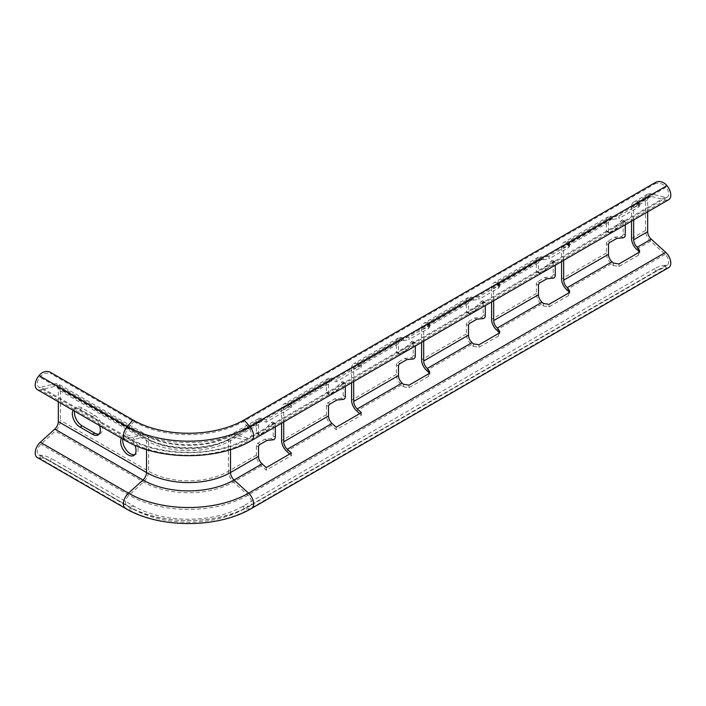 <?xml version="1.0" encoding="UTF-8"?>
<svg xmlns="http://www.w3.org/2000/svg" width="706" height="706" viewBox="0 0 706 706"><rect width="100%" height="100%" fill="white"/><g stroke="black" fill="none" stroke-linecap="round" stroke-linejoin="round"><path stroke-width="0.53" stroke-dasharray="3.53 2.65" d="M543.373 303.439L543.373 305.954L541.449 304.207A9.902 5.719 -120 0 1 536.375 293.511L536.375 284.033A1.977 1.147 -60 0 1 537.778 281.615L544.776 277.573L551.236 276.946A1.977 1.147 120 0 0 551.774 276.761A1.977 1.147 120 0 0 553.177 274.334L553.177 261.405A1.977 1.147 120 0 0 552.763 260.496A1.977 1.147 120 0 0 551.236 261.035L544.776 267.874L537.778 271.916A1.977 1.147 -60 0 1 536.789 272.013A1.977 1.147 -60 0 1 536.375 271.104L536.375 261.626L491.579 287.492A9.902 5.719 60 0 1 493.635 282.956A9.902 5.719 60 0 1 496.653 282.647L499.742 284.086L498.586 285.436L478.986 296.749L473.382 297.676L471.458 297.2A9.902 5.719 -120 0 0 468.44 297.508A9.902 5.719 -120 0 0 466.384 302.036L421.588 327.902A9.902 5.719 60 0 1 423.644 323.366A9.902 5.719 60 0 1 426.662 323.057L429.751 324.495L428.595 325.845L408.995 337.159L403.391 338.086L401.467 337.609A9.902 5.719 -120 0 0 398.449 337.918A9.902 5.719 -120 0 0 396.393 342.445L351.597 368.311A9.902 5.719 60 0 1 353.653 363.775A9.902 5.719 60 0 1 356.671 363.466L361.401 364.631L336.206 379.184L331.476 378.019A9.902 5.719 -120 0 0 328.458 378.328A9.902 5.719 -120 0 0 326.401 382.855L281.606 408.721A9.902 5.719 60 0 1 283.662 404.185A9.902 5.719 60 0 1 286.68 403.876L291.41 405.041L266.215 419.593L261.485 418.429A9.902 5.719 -120 0 0 258.458 418.737A9.902 5.719 -120 0 0 256.41 423.265L228.417 439.432A9.902 5.719 60 0 1 230.465 434.896A9.902 5.719 60 0 1 233.492 434.587A63.593 36.712 180 0 1 143.556 434.587L129.048 438.17L40.86 387.25A6.928 3.998 -60 0 1 38.742 387.038A6.928 3.998 -60 0 1 40.021 377.233L40.692 376.466A7.916 6.133 150 0 1 51.3 373.915L50.355 372.291M473.382 343.848L473.382 346.364L471.458 344.616A9.902 5.719 -120 0 1 466.384 333.92L466.384 324.442A1.977 1.147 -60 0 1 467.787 322.015L474.785 317.982L481.245 317.356A1.977 1.147 120 0 0 481.783 317.17A1.977 1.147 120 0 0 483.186 314.744L483.186 301.815A1.977 1.147 120 0 0 482.772 300.906A1.977 1.147 120 0 0 481.245 301.444L474.785 308.284L467.787 312.317A1.977 1.147 -60 0 1 466.798 312.423A1.977 1.147 -60 0 1 466.384 311.514L466.384 302.036M403.391 384.249L403.391 386.773L401.467 385.026A9.902 5.719 -120 0 1 396.393 374.33L396.393 364.852A1.977 1.147 -60 0 1 397.796 362.425L404.794 358.392L411.254 357.765A1.977 1.147 120 0 0 411.792 357.58A1.977 1.147 120 0 0 413.195 355.153L413.195 342.225A1.977 1.147 120 0 0 412.781 341.316A1.977 1.147 120 0 0 411.254 341.854L404.794 348.693L397.796 352.726A1.977 1.147 -60 0 1 396.807 352.832A1.977 1.147 -60 0 1 396.393 351.923L396.393 342.445M361.401 412.657L361.401 415.181L336.206 429.725L331.476 425.436A9.902 5.719 -120 0 1 326.401 414.74L326.401 405.262A1.977 1.147 -60 0 1 327.805 402.835L334.803 398.793L341.263 398.175A1.977 1.147 120 0 0 341.801 397.99A1.977 1.147 120 0 0 343.204 395.563L343.204 382.634A1.977 1.147 120 0 0 342.789 381.725A1.977 1.147 120 0 0 341.263 382.264L334.803 389.094L327.805 393.136A1.977 1.147 -60 0 1 326.816 393.233A1.977 1.147 -60 0 1 326.401 392.333L326.401 382.855M291.41 453.067L291.41 455.591L266.215 470.134L261.485 465.845A9.902 5.719 -120 0 1 256.41 455.149L256.41 445.671A1.977 1.147 -60 0 1 257.814 443.244L264.812 439.203L271.272 438.585A1.977 1.147 120 0 0 271.81 438.4A1.977 1.147 120 0 0 273.213 435.973L273.213 423.044A1.977 1.147 120 0 0 272.798 422.135A1.977 1.147 120 0 0 271.272 422.673L264.812 429.504L257.814 433.546A1.977 1.147 -60 0 1 256.825 433.643A1.977 1.147 -60 0 1 256.41 432.743L256.41 423.265M613.364 263.029L613.364 265.544L611.44 263.797A9.902 5.719 -120 0 1 606.366 253.101L606.366 243.623A1.977 1.147 -60 0 1 607.769 241.205L614.767 237.163L621.227 236.536A1.977 1.147 120 0 0 621.765 236.351A1.977 1.147 120 0 0 623.169 233.924L623.169 220.996A1.977 1.147 120 0 0 622.754 220.087A1.977 1.147 120 0 0 621.227 220.625L614.767 227.464L607.769 231.506A1.977 1.147 -60 0 1 606.781 231.603A1.977 1.147 -60 0 1 606.366 230.694L606.366 221.216L561.57 247.082A9.902 5.719 60 0 1 563.626 242.555A9.902 5.719 60 0 1 566.644 242.237L569.733 243.676L568.577 245.026L548.977 256.34L543.373 257.266L541.449 256.79A9.902 5.719 -120 0 0 538.431 257.099A9.902 5.719 -120 0 0 536.375 261.626M122.835 439.008A10.89 6.283 60 0 1 124.98 435.434A10.89 6.283 60 0 1 130.425 435.973A10.89 6.283 60 0 1 137.538 445.565A10.89 6.283 60 0 1 135.87 454.293A10.89 6.283 60 0 1 134.722 454.726M121.406 438.188A10.89 6.283 60 0 1 122.888 436.643A10.89 6.283 60 0 1 128.324 437.182A10.89 6.283 60 0 1 134.917 445.292M665.308 265.324A7.916 2.047 -19.1 0 0 654.7 268.554L655.645 271.263A7.916 2.047 160.9 0 1 666.252 268.033L665.308 265.324L665.979 265.324A6.928 3.998 -120 0 0 667.258 264.997A6.928 3.998 -120 0 0 665.14 254.336L650.632 241.17A9.902 5.719 60 0 1 645.566 230.474L645.566 198.589L631.561 206.673A9.902 5.719 60 0 1 633.617 202.145A9.902 5.719 60 0 1 636.635 201.828L639.724 203.266L638.568 204.616L618.968 215.93L613.364 216.857L613.364 219.381L612.023 219.045A6.928 3.998 -120 0 0 609.905 219.257A6.928 3.998 -120 0 0 608.466 222.434L608.466 231.903A1.977 1.147 120 0 0 608.881 232.812A1.977 1.147 120 0 0 609.869 232.715L616.867 228.673L623.327 221.834A1.977 1.147 -60 0 1 624.854 221.305A1.977 1.147 -60 0 1 625.269 222.205L625.269 224.782M563.67 260.346L563.67 248.291A6.928 3.998 60 0 1 565.109 245.123A6.928 3.998 60 0 1 567.227 244.903L568.577 245.238L568.577 242.714M493.679 300.747L493.679 288.701A6.928 3.998 60 0 1 495.118 285.533A6.928 3.998 60 0 1 497.236 285.312L498.586 285.648L498.586 283.124M543.373 257.266L543.373 259.782L542.032 259.455A6.928 3.998 -120 0 0 539.913 259.667A6.928 3.998 -120 0 0 538.475 262.844L538.475 272.313A1.977 1.147 120 0 0 538.89 273.222A1.977 1.147 120 0 0 539.878 273.125L546.876 269.083L553.336 262.244A1.977 1.147 -60 0 1 554.863 261.714A1.977 1.147 -60 0 1 555.278 262.614L555.278 265.191M423.688 341.157L423.688 329.111A6.928 3.998 60 0 1 425.127 325.943A6.928 3.998 60 0 1 427.245 325.722L428.595 326.057L428.595 323.533M473.382 297.676L473.382 300.191L472.04 299.865A6.928 3.998 -120 0 0 469.922 300.076A6.928 3.998 -120 0 0 468.484 303.253L468.484 312.723A1.977 1.147 120 0 0 468.899 313.632A1.977 1.147 120 0 0 469.887 313.535L476.885 309.493L483.345 302.653A1.977 1.147 -60 0 1 484.872 302.124A1.977 1.147 -60 0 1 485.287 303.024L485.287 305.601M353.697 381.567L353.697 369.52A6.928 3.998 60 0 1 355.136 366.352A6.928 3.998 60 0 1 357.254 366.132L361.401 367.155L336.206 381.708L332.049 380.684A6.928 3.998 -120 0 0 329.94 380.896A6.928 3.998 -120 0 0 328.502 384.073L328.502 393.542A1.977 1.147 120 0 0 328.917 394.451A1.977 1.147 120 0 0 329.905 394.354L336.903 390.312L343.363 383.473A1.977 1.147 -60 0 1 344.89 382.943A1.977 1.147 -60 0 1 345.305 383.843L345.305 386.42M403.391 338.086L403.391 340.601L402.049 340.274A6.928 3.998 -120 0 0 399.931 340.486A6.928 3.998 -120 0 0 398.493 343.663L398.493 353.132A1.977 1.147 120 0 0 398.908 354.041A1.977 1.147 120 0 0 399.896 353.944L406.894 349.902L413.354 343.063A1.977 1.147 -60 0 1 414.881 342.534A1.977 1.147 -60 0 1 415.296 343.434L415.296 346.011M283.706 421.976L283.706 409.93A6.928 3.998 60 0 1 285.145 406.762A6.928 3.998 60 0 1 287.263 406.541L291.41 407.565L266.215 422.109L262.058 421.085A6.928 3.998 -120 0 0 259.949 421.305A6.928 3.998 -120 0 0 258.511 424.474L258.511 433.952A1.977 1.147 120 0 0 258.925 434.861A1.977 1.147 120 0 0 259.914 434.764L266.912 430.722L273.372 423.882A1.977 1.147 -60 0 1 274.899 423.344A1.977 1.147 -60 0 1 275.314 424.253L275.314 426.83M613.364 216.857L611.44 216.38A9.902 5.719 -120 0 0 608.422 216.689A9.902 5.719 -120 0 0 606.366 221.216M561.57 247.082L561.57 261.555M491.579 287.492L491.579 301.965M421.588 327.902L421.588 342.375M351.597 368.311L351.597 382.784M281.606 408.721L281.606 423.194M647.667 211.853L647.667 199.807A6.928 3.998 60 0 1 649.096 196.63A6.928 3.998 60 0 1 651.214 196.418L665.714 199.992A9.902 5.719 -120 0 0 668.741 199.683M633.661 219.937L633.661 207.882A6.928 3.998 60 0 1 635.1 204.714A6.928 3.998 60 0 1 637.218 204.493L638.568 204.828L638.568 202.304M645.566 198.589A9.902 5.719 60 0 1 647.614 194.062A9.902 5.719 60 0 1 650.632 193.753L665.14 197.327A6.928 3.998 -120 0 0 667.258 197.115A6.928 3.998 -120 0 0 665.979 187.311L665.308 186.543L666.252 184.91M631.561 206.673L631.561 221.146M655.645 271.263L244.091 508.876A78.595 45.378 180 0 1 132.949 508.876L50.355 461.186L51.3 458.476A7.916 2.047 19.1 0 0 40.692 455.246L40.021 455.246A6.928 3.998 -60 0 1 38.742 454.92A6.928 3.998 -60 0 1 40.86 444.259L55.368 431.092A9.902 5.719 120 0 0 60.434 420.397L60.434 388.512A9.902 5.719 120 0 0 58.386 383.985A9.902 5.719 120 0 0 55.368 383.676L40.86 387.25M654.7 268.554L243.155 506.158A77.263 44.61 180 0 1 133.884 506.158L51.3 458.476M666.252 268.033L666.923 268.033A9.902 5.719 -120 0 0 668.741 267.574M655.645 182.369L654.7 183.992L243.155 421.597A77.263 44.61 180 0 1 133.884 421.597L51.3 373.915M40.692 455.246L39.748 457.956L39.077 457.956A9.902 5.719 -60 0 1 37.259 457.497M58.333 401.776L58.333 389.73A6.928 3.998 120 0 0 56.904 386.553A6.928 3.998 120 0 0 54.786 386.341L40.286 389.915A9.902 5.719 -60 0 1 37.259 389.606M73.115 410.301A10.89 6.283 60 0 1 74.589 408.765A10.89 6.283 60 0 1 80.034 409.303L92.636 416.575A10.89 6.283 60 0 1 99.555 425.568M39.748 457.956A7.916 2.047 -160.9 0 1 50.355 461.186M613.364 219.381L618.968 218.454L618.968 215.93M638.568 204.616L638.568 207.14L618.968 218.454M638.568 207.14L639.724 205.79L638.568 204.828M403.391 340.601L408.995 339.674L408.995 337.159M428.595 325.845L428.595 328.361L408.995 339.674M428.595 328.361L429.751 327.019L428.595 326.057M473.382 300.191L478.986 299.265L478.986 296.749M498.586 285.436L498.586 287.951L478.986 299.265M498.586 287.951L499.742 286.61L498.586 285.648M543.373 259.782L548.977 258.864L548.977 256.34M568.577 245.026L568.577 247.541L548.977 258.864M568.577 247.541L569.733 246.2L568.577 245.238M74.536 411.13A10.89 6.283 60 0 1 76.689 407.547A10.89 6.283 60 0 1 82.134 408.094L94.736 415.366A10.89 6.283 60 0 1 101.849 424.959A10.89 6.283 60 0 1 100.173 433.687A10.89 6.283 60 0 1 99.025 434.111M654.7 183.992A7.916 6.133 -150 0 1 665.308 186.543M543.373 305.954L548.977 306.881L568.577 295.567L569.733 293.678L569.354 292.355M613.364 265.544L618.968 266.471L638.568 255.157L639.724 253.269L639.345 251.945M291.41 455.591L289.707 454.046M361.401 415.181L359.698 413.637M403.391 386.773L408.995 387.7L428.595 376.386L429.751 374.498L429.372 373.174M473.382 346.364L478.986 347.29L498.586 335.977L499.742 334.088L499.363 332.764M616.867 228.673L614.767 227.464M616.867 238.372L614.767 237.163M266.215 422.109L266.215 419.593M291.41 405.041L291.41 407.565M266.215 470.134L266.215 467.61M266.912 430.722L264.812 429.504M266.912 440.42L264.812 439.203M336.206 381.708L336.206 379.184M361.401 364.631L361.401 367.155M336.206 429.725L336.206 427.201M336.903 390.312L334.803 389.094M336.903 400.011L334.803 398.793M406.894 349.902L404.794 348.693M406.894 359.601L404.794 358.392M476.885 309.493L474.785 308.284M476.885 319.191L474.785 317.982M546.876 269.083L544.776 267.874M546.876 278.782L544.776 277.573M555.278 275.552L553.177 274.334M485.287 315.961L483.186 314.744M415.296 356.371L413.195 355.153M345.305 396.772L343.204 395.563M275.314 437.182L273.213 435.973M625.269 235.142L623.169 233.924M612.023 219.045L567.227 244.903M608.466 222.434L563.67 248.291M538.475 262.844L493.679 288.701M542.032 259.455L497.236 285.312M468.484 303.253L423.688 329.111M472.04 299.865L427.245 325.722M398.493 343.663L353.697 369.52M402.049 340.274L357.254 366.132M328.502 384.073L283.706 409.93M332.049 380.684L287.263 406.541M611.44 216.38L566.644 242.237M541.449 256.79L496.653 282.647M471.458 297.2L426.662 323.057M401.467 337.609L356.671 363.466M331.476 378.019L286.68 403.876M606.366 253.101L561.57 278.958M536.375 293.511L491.579 319.368M466.384 333.92L421.588 359.778M396.393 374.33L351.597 400.187M326.401 414.74L281.606 440.597M611.44 263.797L566.644 289.663M541.449 304.207L496.653 330.073M471.458 344.616L426.662 370.482M401.467 385.026L356.671 410.892M331.476 425.436L286.68 451.293M651.214 196.418L637.218 204.493M647.667 199.807L633.661 207.882M650.632 193.753L636.635 201.828M645.566 230.474L631.561 238.557M650.632 241.17L636.635 249.253M666.923 268.033L249.774 508.876L244.091 508.876L243.155 506.158L248.83 506.167A85.294 49.243 180 0 1 128.21 506.167L133.884 506.158L132.949 508.876L127.265 508.876L39.077 457.956M261.485 418.429L233.492 434.587L247.991 438.17A6.928 3.998 -120 0 0 250.109 437.949A6.928 3.998 -120 0 0 248.83 428.154L243.155 421.597L244.091 419.973M665.14 197.327L247.991 438.17A84.102 48.555 180 0 1 129.048 438.17A6.928 3.998 -60 0 1 126.93 437.949A6.928 3.998 -60 0 1 128.21 428.154L133.884 421.597L132.949 419.973M39.748 374.833L40.692 376.466M146.521 449.598L146.521 440.641A6.928 3.998 120 0 0 145.092 437.473A6.928 3.998 120 0 0 142.974 437.252L128.474 440.835L40.286 389.915M230.518 449.598L230.518 440.641A6.928 3.998 60 0 1 231.947 437.473A6.928 3.998 60 0 1 234.065 437.252L248.574 440.835A84.923 49.032 180 0 1 128.474 440.835A9.902 5.719 -60 0 1 125.447 440.518M262.058 421.085L234.065 437.252A64.414 37.189 180 0 1 142.974 437.252L54.786 386.341M258.511 424.474L230.518 440.641A59.392 34.285 180 0 1 146.521 440.641L58.333 389.73M251.592 508.408A9.902 5.719 -120 0 1 249.774 508.876A86.626 50.011 180 0 1 127.265 508.876A9.902 5.719 -60 0 1 125.447 508.408M665.714 199.992L248.574 440.835A9.902 5.719 -120 0 0 251.592 440.518M665.979 187.311L248.83 428.154A85.294 49.243 180 0 1 128.21 428.154L40.021 377.233M40.021 455.246L128.21 506.167A6.928 3.998 -60 0 1 126.93 505.84A6.928 3.998 -60 0 1 129.048 495.18L143.556 482.004A9.902 5.719 120 0 0 148.622 471.308L148.622 439.432A9.902 5.719 120 0 0 146.574 434.896A9.902 5.719 120 0 0 143.556 434.587L55.368 383.676M665.979 265.324L248.83 506.167A6.928 3.998 -120 0 0 250.109 505.84A6.928 3.998 -120 0 0 247.991 495.18L233.492 482.004A9.902 5.719 60 0 1 228.417 471.308L228.417 439.432A56.418 32.573 180 0 1 148.622 439.432L60.434 388.512M256.41 455.149L228.417 471.308A56.418 32.573 180 0 1 148.622 471.308L60.434 420.397M261.485 465.845L233.492 482.004A63.593 36.712 180 0 1 143.556 482.004L55.368 431.092M665.14 254.336L247.991 495.18A84.102 48.555 180 0 1 129.048 495.18L40.86 444.259M80.034 409.303L82.134 408.094M92.636 416.575L94.736 415.366M608.466 231.903L606.366 230.694M608.466 244.841L606.366 243.623M638.568 252.633L638.568 255.157M618.968 266.471L618.968 263.956M609.869 232.715L607.769 231.506M623.327 221.834L621.227 220.625M625.269 222.205L623.169 220.996M623.327 237.754L621.227 236.536M609.869 242.414L607.769 241.205M258.511 433.952L256.41 432.743M258.511 446.88L256.41 445.671M259.914 434.764L257.814 433.546M273.372 423.882L271.272 422.673M275.314 424.253L273.213 423.044M273.372 439.794L271.272 438.585M259.914 444.462L257.814 443.244M328.502 393.542L326.401 392.333M328.502 406.471L326.401 405.262M329.905 394.354L327.805 393.136M343.363 383.473L341.263 382.264M345.305 383.843L343.204 382.634M343.363 399.384L341.263 398.175M329.905 404.053L327.805 402.835M398.493 353.132L396.393 351.923M398.493 366.07L396.393 364.852M428.595 373.862L428.595 376.386M408.995 387.7L408.995 385.176M399.896 353.944L397.796 352.726M413.354 343.063L411.254 341.854M415.296 343.434L413.195 342.225M413.354 358.975L411.254 357.765M399.896 363.643L397.796 362.425M468.484 312.723L466.384 311.514M468.484 325.66L466.384 324.442M478.986 347.29L478.986 344.766M498.586 333.453L498.586 335.977M469.887 313.535L467.787 312.317M483.345 302.653L481.245 301.444M485.287 303.024L483.186 301.815M483.345 318.565L481.245 317.356M469.887 323.233L467.787 322.015M538.475 272.313L536.375 271.104M538.475 285.25L536.375 284.033M568.577 293.043L568.577 295.567M548.977 306.881L548.977 304.357M539.878 273.125L537.778 271.916M553.336 262.244L551.236 261.035M555.278 262.614L553.177 261.405M553.336 278.164L551.236 276.946M539.878 282.824L537.778 281.615M122.888 436.643L124.98 435.434M609.905 219.257L565.109 245.123M539.913 259.667L495.118 285.533M469.922 300.076L425.127 325.943M399.931 340.486L355.136 366.352M329.94 380.896L285.145 406.762M608.422 216.689L563.626 242.555M538.431 257.099L493.635 282.956M468.44 297.508L423.644 323.366M398.449 337.918L353.653 363.775M328.458 378.328L283.662 404.185M649.096 196.63L635.1 204.714M647.614 194.062L633.617 202.145M259.949 421.305L231.947 437.473C210.026 451.046 167.013 451.046 145.092 437.473L56.904 386.553M667.258 197.115L250.109 437.949C217.413 457.603 159.627 457.603 126.93 437.949L38.742 387.038M258.458 418.737L230.465 434.896C209.629 447.931 167.41 447.931 146.574 434.896L58.386 383.985M667.258 264.997L250.109 505.84C217.413 525.493 159.627 525.493 126.93 505.84L38.742 454.92M133.769 455.502L135.87 454.293M74.589 408.765L76.689 407.547M98.072 434.896L100.173 433.687M608.881 232.812L606.781 231.603M624.854 221.305L622.754 220.087M258.925 434.861L256.825 433.643M274.899 423.344L272.798 422.135M328.917 394.451L326.816 393.233M344.89 382.943L342.789 381.725M398.908 354.041L396.807 352.832M414.881 342.534L412.781 341.316M468.899 313.632L466.798 312.423M484.872 302.124L482.772 300.906M538.89 273.222L536.789 272.013M554.863 261.714L552.763 260.496M429.751 374.498L429.751 371.974M429.751 327.019L429.751 324.495M499.742 286.61L499.742 284.086M499.742 334.088L499.742 331.564M569.733 293.678L569.733 291.154M569.733 246.2L569.733 243.676M639.724 205.79L639.724 203.266M639.724 253.269L639.724 250.754"/><path stroke-width="1.06" d="M555.278 265.191L555.278 275.552A1.977 1.147 -60 0 1 553.875 277.97A1.977 1.147 -60 0 1 553.336 278.164L546.876 278.782L539.878 282.824A1.977 1.147 120 0 0 538.475 285.25L538.475 294.72A6.928 3.998 -120 0 0 542.032 302.212L543.373 303.439L548.977 304.357L568.577 293.043L569.733 291.154L567.227 287.66A6.928 3.998 60 0 1 563.67 280.176L563.67 260.346M485.287 305.601L485.287 315.961A1.977 1.147 -60 0 1 483.884 318.38A1.977 1.147 -60 0 1 483.345 318.565L476.885 319.191L469.887 323.233A1.977 1.147 120 0 0 468.484 325.66L468.484 335.129A6.928 3.998 -120 0 0 472.04 342.622L473.382 343.848L478.986 344.766L498.586 333.453L499.742 331.564L497.236 328.069A6.928 3.998 60 0 1 493.679 320.586L493.679 300.747M415.296 346.011L415.296 356.371A1.977 1.147 -60 0 1 413.892 358.789A1.977 1.147 -60 0 1 413.354 358.975L406.894 359.601L399.896 363.643A1.977 1.147 120 0 0 398.493 366.07L398.493 375.539A6.928 3.998 -120 0 0 402.049 383.031L403.391 384.249L408.995 385.176L428.595 373.862L429.751 371.974L427.245 368.479A6.928 3.998 60 0 1 423.688 360.995L423.688 341.157M345.305 386.42L345.305 396.772A1.977 1.147 -60 0 1 343.901 399.199A1.977 1.147 -60 0 1 343.363 399.384L336.903 400.011L329.905 404.053A1.977 1.147 120 0 0 328.502 406.471L328.502 415.949A6.928 3.998 -120 0 0 332.049 423.441L336.206 427.201L361.401 412.657L357.254 408.889A6.928 3.998 60 0 1 353.697 401.405L353.697 381.567M275.314 426.83L275.314 437.182A1.977 1.147 -60 0 1 273.91 439.609A1.977 1.147 -60 0 1 273.372 439.794L266.912 440.42L259.914 444.462A1.977 1.147 120 0 0 258.511 446.88L258.511 456.358A6.928 3.998 -120 0 0 262.058 463.851L266.215 467.61L291.41 453.067L287.263 449.298A6.928 3.998 60 0 1 283.706 441.815L283.706 421.976M625.269 224.782L625.269 235.142A1.977 1.147 -60 0 1 623.866 237.56A1.977 1.147 -60 0 1 623.327 237.754L616.867 238.372L609.869 242.414A1.977 1.147 120 0 0 608.466 244.841L608.466 254.31A6.928 3.998 -120 0 0 612.023 261.802L613.364 263.029L618.968 263.956L638.568 252.633L639.724 250.754L637.218 247.25A6.928 3.998 60 0 1 633.661 239.766L633.661 219.937M134.722 454.726A10.89 6.283 60 0 1 130.425 453.755A10.89 6.283 60 0 1 122.835 439.008M134.917 445.292A10.89 6.283 60 0 1 133.769 455.502A10.89 6.283 60 0 1 128.324 454.964A10.89 6.283 60 0 1 121.406 438.188M561.57 261.555L561.57 278.958A9.902 5.719 60 0 0 566.644 289.663L568.577 291.41L568.577 288.886M491.579 301.965L491.579 319.368A9.902 5.719 60 0 0 496.653 330.073L498.586 331.82L498.586 329.296M421.588 342.375L421.588 359.778A9.902 5.719 60 0 0 426.662 370.482L428.595 372.23L428.595 369.706M351.597 382.784L351.597 400.187A9.902 5.719 60 0 0 356.671 410.892L359.698 413.637M281.606 423.194L281.606 440.597A9.902 5.719 60 0 0 286.68 451.293L289.707 454.046M251.592 508.408A9.902 5.719 -120 0 0 248.574 493.176A84.923 49.032 180 0 1 128.474 493.176A9.902 5.719 -60 0 0 125.447 508.408C159.177 528.6 217.863 528.6 251.592 508.408L668.741 267.574A9.902 5.719 -120 0 0 665.714 252.342L651.214 239.175A6.928 3.998 60 0 1 647.667 231.683L647.667 211.853M631.561 221.146L631.561 238.557A9.902 5.719 60 0 0 636.635 249.253L638.568 251.001L638.568 248.477M125.447 440.518C159.177 460.718 217.863 460.718 251.592 440.518L668.741 199.683A9.902 5.719 -120 0 0 666.923 185.687L666.252 184.91A7.916 6.133 30 0 0 655.645 182.369L244.091 419.973A78.595 45.378 180 0 1 132.949 419.973L50.355 372.291A7.916 6.133 -30 0 0 39.748 374.833L39.077 375.61A9.902 5.719 -60 0 0 37.259 389.606L125.447 440.518A9.902 5.719 -60 0 1 127.265 426.53L39.077 375.61M125.447 508.408L37.259 457.497A9.902 5.719 -60 0 1 40.286 442.265L54.786 429.098A6.928 3.998 120 0 0 58.333 421.606L58.333 401.776M99.555 425.568A10.89 6.283 60 0 1 98.072 434.896A10.89 6.283 60 0 1 92.636 434.358L80.034 427.086A10.89 6.283 60 0 1 73.115 410.301M99.025 434.111A10.89 6.283 60 0 1 94.736 433.149L82.134 425.868A10.89 6.283 60 0 1 74.536 411.13M569.354 292.355L568.577 291.41M639.345 251.945L638.568 251.001M429.372 373.174L428.595 372.23M499.363 332.764L498.586 331.82M608.466 254.31L563.67 280.176M538.475 294.72L493.679 320.586M468.484 335.129L423.688 360.995M398.493 375.539L353.697 401.405M328.502 415.949L283.706 441.815M612.023 261.802L567.227 287.66M542.032 302.212L497.236 328.069M472.04 342.622L427.245 368.479M402.049 383.031L357.254 408.889M332.049 423.441L287.263 449.298M647.667 231.683L633.661 239.766M651.214 239.175L637.218 247.25M251.592 440.518A9.902 5.719 -120 0 0 249.774 426.53A86.626 50.011 180 0 1 127.265 426.53L132.949 419.973M40.286 442.265L128.474 493.176L142.974 480.009A6.928 3.998 120 0 0 146.521 472.526L58.333 421.606M665.714 252.342L248.574 493.176L234.065 480.009A6.928 3.998 60 0 1 230.518 472.526A59.392 34.285 180 0 1 146.521 472.526L146.521 449.598M262.058 463.851L234.065 480.009A64.414 37.189 180 0 1 142.974 480.009L54.786 429.098M666.923 185.687L249.774 426.53L244.091 419.973M258.511 456.358L230.518 472.526L230.518 449.598M80.034 427.086L82.134 425.868M92.636 434.358L94.736 433.149"/></g></svg>
